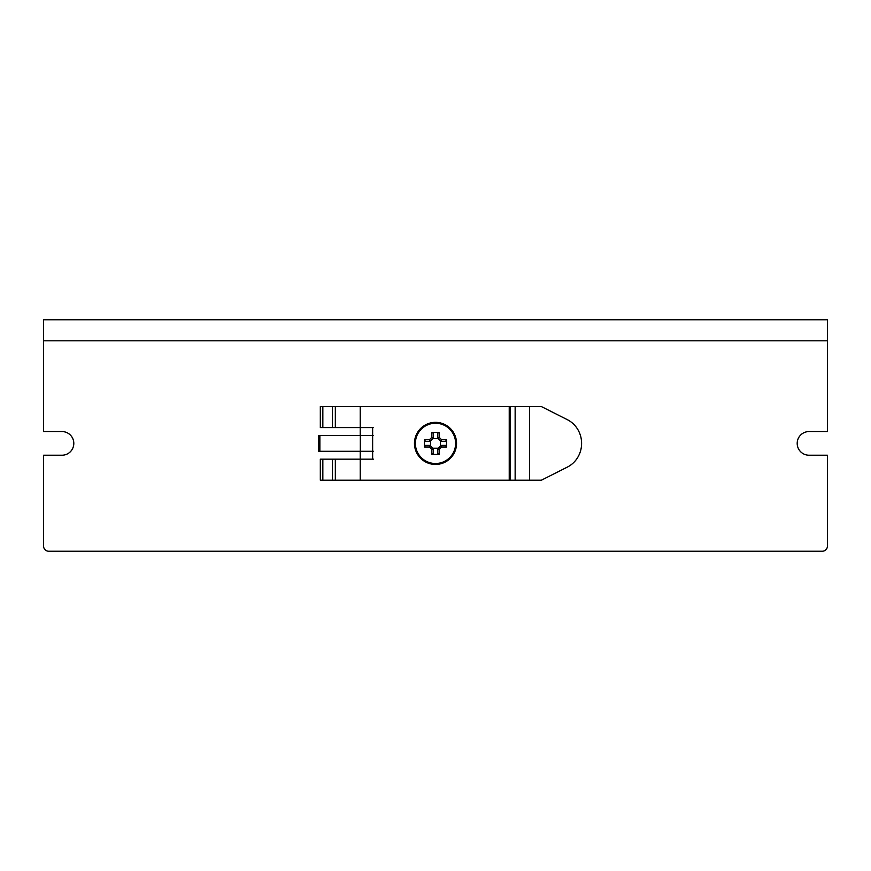 <?xml version="1.0" encoding="UTF-8"?>
<svg xmlns="http://www.w3.org/2000/svg" width="871" height="871" viewBox="0 0 871 871"><rect width="100%" height="100%" fill="white"/><g stroke="black" fill="none" stroke-linecap="round" stroke-linejoin="round"><path stroke-width="1.31" d="M515.142 480.215L541.37 480.215L567.38 467.085A26.304 25.15 90 0 0 581.599 443.393A26.304 25.15 90 0 0 567.38 419.702L541.37 406.561L509.23 406.561L509.23 480.215L510.123 480.215L510.123 406.561L510.112 480.215L515.142 480.215L515.142 406.561M335.335 459.169L332.472 459.169L332.472 480.215L335.335 480.215L335.335 459.169L373.452 459.169M372.636 459.169L372.636 427.607L373.452 427.607M372.636 427.607L360.235 427.607L360.235 406.561L509.23 406.561M373.452 435.5L319.875 435.5L319.875 451.287L373.452 451.287M322.836 459.169L322.836 480.215L320.321 480.215L320.321 459.169L332.472 459.169M335.335 480.215L360.235 480.215L360.235 459.169M319.875 435.5L318.71 435.5L318.71 451.287L319.875 451.287M322.836 406.561L322.836 427.607L320.321 427.607L320.321 406.561L360.235 406.561L360.235 435.5M360.235 427.607L322.836 427.607M335.335 406.561L335.335 427.607M332.472 406.561L332.472 427.607M322.836 480.215L332.472 480.215M827.45 340.801L827.45 431.559L809.039 431.559A11.835 11.835 0 0 0 797.194 443.393A11.835 11.835 0 0 0 809.039 455.228L827.45 455.228L827.45 545.986A5.259 5.259 0 0 1 822.191 551.245L48.809 551.245A5.259 5.259 0 0 1 43.55 545.986L43.55 455.228L61.961 455.228A11.835 11.835 0 0 0 73.806 443.393A11.835 11.835 0 0 0 61.961 431.559L43.55 431.559L43.55 340.801L827.45 340.801L827.45 319.755L43.55 319.755L43.55 340.801M509.23 480.215L360.235 480.215L360.235 451.287M437.514 448.87L437.514 453.584L439.126 454.335L439.126 449.501L437.536 448.848L440.976 445.408L441.608 447.019L446.442 447.019A33.446 16.712 -90 0 0 446.442 439.768L445.691 441.379L440.976 441.379M439.126 449.501L441.608 447.019M440.976 445.408L445.691 445.408L446.442 447.019M446.442 439.768L441.608 439.768L440.955 441.357L437.514 437.917L439.126 437.286L439.126 432.452A33.446 16.712 180 0 0 431.874 432.452L433.486 433.203L433.486 437.917M441.608 439.768L439.126 437.286M437.514 437.917L437.514 433.203L439.126 432.452M431.874 432.452L431.874 437.286L433.464 437.939L430.024 441.379L429.392 439.768L424.558 439.768A33.446 16.712 90 0 0 424.46 443.393A33.446 16.712 90 0 0 424.558 447.019L425.309 445.408L430.024 445.408M431.874 437.286L429.392 439.768M430.024 441.379L425.309 441.379L424.558 439.768M424.558 447.019L429.392 447.019L430.045 445.429L433.486 448.87L431.874 449.501L431.874 454.335A33.446 16.712 0 0 0 439.126 454.335M429.392 447.019L431.874 449.501M433.486 448.87L433.486 453.584L431.874 454.335M455.62 443.393A20.12 20.12 0 0 1 435.5 463.514A20.12 20.12 0 0 1 415.38 443.393A20.12 20.12 0 0 1 435.5 423.262A20.12 20.12 0 0 1 455.62 443.393M432.854 448.227L438.146 448.227M440.345 446.039L440.345 440.737M438.146 438.549L432.854 438.549M430.655 440.737L430.655 446.039M414.454 443.393A21.046 21.046 0 0 1 435.5 422.348A21.046 21.046 0 0 1 456.546 443.393A21.046 21.046 0 0 1 435.5 464.439A21.046 21.046 0 0 1 414.454 443.393M529.633 480.215L529.633 406.561M360.322 451.287L360.322 435.5"/></g></svg>
